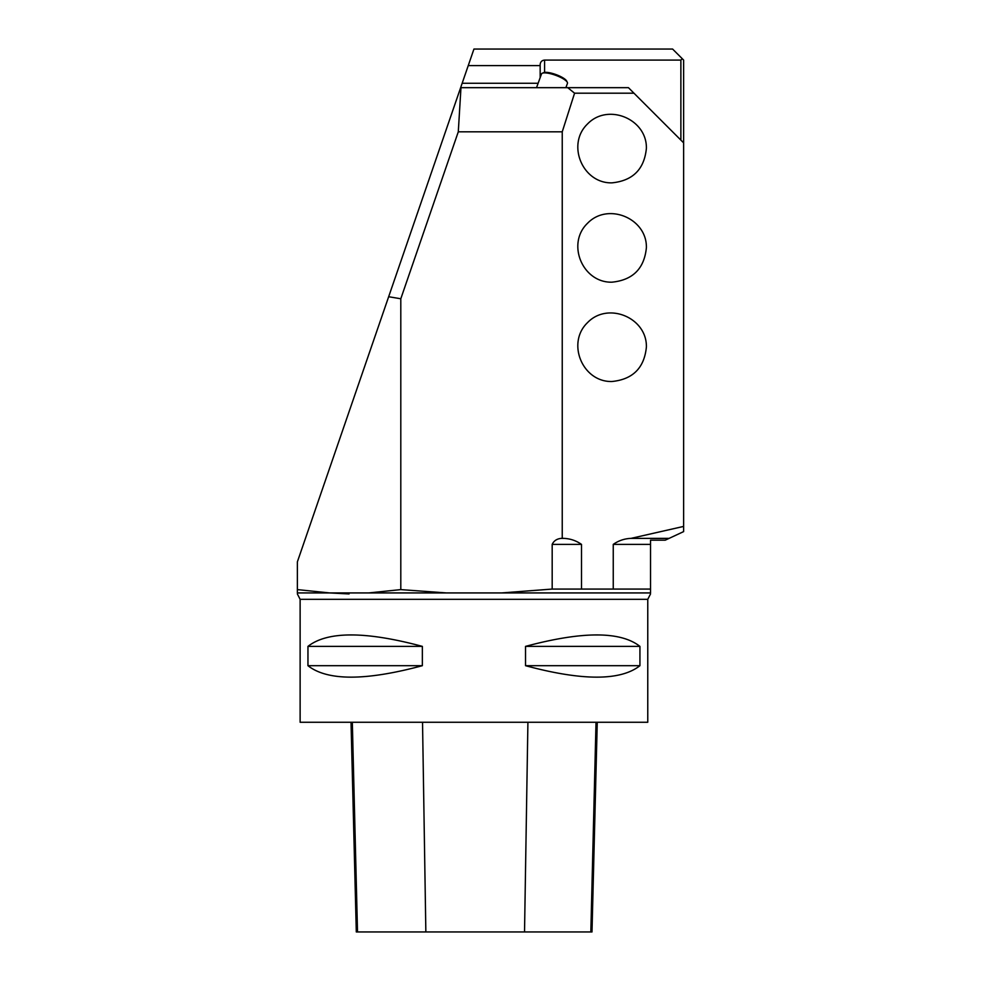 <?xml version="1.0" encoding="UTF-8"?>
<svg xmlns="http://www.w3.org/2000/svg" width="981" height="981" viewBox="0 0 981 981"><rect width="100%" height="100%" fill="white"/><g stroke="black" fill="none" stroke-linecap="round" stroke-linejoin="round"><path stroke-width="1.47" d="M562.236 538.164L561.193 538.385C556.852 538.814 553.848 540.813 552.18 544.381L552.18 589.066L581.5 589.066L581.5 544.381C576.166 540.641 570.268 538.643 563.805 538.385L562.236 538.164L562.236 131.822L458.286 131.822L400.8 298.764L388.66 296.728L460.641 87.677L628.453 87.677L683.634 142.858L683.634 526.417L630.942 538.385C624.492 538.63 618.594 540.629 613.248 544.381L613.248 589.066L581.5 589.066M552.18 589.066L501.573 592.929L650.526 592.929L650.526 540.163L665.265 540.163L683.634 531.604L683.634 526.417M650.526 589.066L613.248 589.066M611.899 182.858C582.481 183.533 566.245 144.317 587.509 123.986C607.84 102.723 647.055 118.959 646.393 148.376C644.296 169.284 632.806 180.774 611.899 182.858M611.899 282.185C582.481 282.859 566.245 243.644 587.509 223.312C607.84 202.049 647.055 218.285 646.393 247.703C644.296 268.61 632.806 280.1 611.899 282.185M611.899 381.511C582.481 382.185 566.245 342.97 587.509 322.639C607.84 301.375 647.055 317.611 646.393 347.029C644.296 367.936 632.806 379.426 611.899 381.511M501.573 592.929L446.318 592.929L400.8 589.606L400.8 298.764M458.286 131.822L460.972 87.677M562.236 131.822L574.572 93.195L567.754 87.677M650.526 593.946L647.767 599.317L300.125 599.317L297.366 593.946M400.8 589.606L368.623 592.929L329.542 592.929L297.366 589.606L297.366 592.929L329.542 592.929L349.077 593.946M297.366 589.606L297.366 561.88L388.66 296.728M680.875 140.099L680.875 60.086L544.578 60.086C541.904 60.356 540.433 61.828 540.163 64.501L540.163 65.604L468.244 65.604L460.641 87.677M468.244 65.604L473.946 49.05L672.598 49.05L682.261 58.701L680.875 60.086M682.261 58.713L683.634 60.086L683.634 142.858M300.125 599.317L300.125 722.261L647.767 722.261L647.767 599.317M639.931 646.381L639.931 665.694C620.495 680.961 582.358 680.961 525.534 665.694L525.534 646.381C582.358 631.126 620.495 631.126 639.931 646.381L525.534 646.381M422.357 646.381L422.357 665.694C365.533 680.961 327.396 680.961 307.96 665.694L307.96 646.381C327.396 631.126 365.533 631.126 422.357 646.381L307.96 646.381M540.163 65.604L540.163 77.658M633.971 93.195L574.572 93.195M351.026 722.261L356.299 931.95L591.997 931.95L597.257 722.261M307.96 665.694L422.357 665.694M525.534 665.694L639.931 665.694M542.321 73.219L543.658 72.655A12.692 3.286 20 0 1 555.969 74.568A12.692 3.286 20 0 1 566.638 81.018L567.3 82.306A13.795 3.568 -160 0 0 555.7 75.304A13.795 3.568 -160 0 0 542.321 73.219A13.795 3.568 -160 0 0 541.512 73.943L536.521 87.677M565.878 87.677L567.447 83.385A13.795 3.568 -160 0 0 567.3 82.306M561.193 538.385L563.805 538.385M630.942 538.385L668.625 538.385M613.248 544.381L650.526 544.381M552.18 544.381L581.5 544.381M368.623 592.929L446.318 592.929M544.578 60.086L544.578 72.41M462.161 83.262L538.128 83.262M357.513 931.95L352.326 722.261M425.852 931.95L422.529 722.261M524.528 931.95L527.913 722.261M590.832 931.95L596.019 722.261"/></g></svg>
